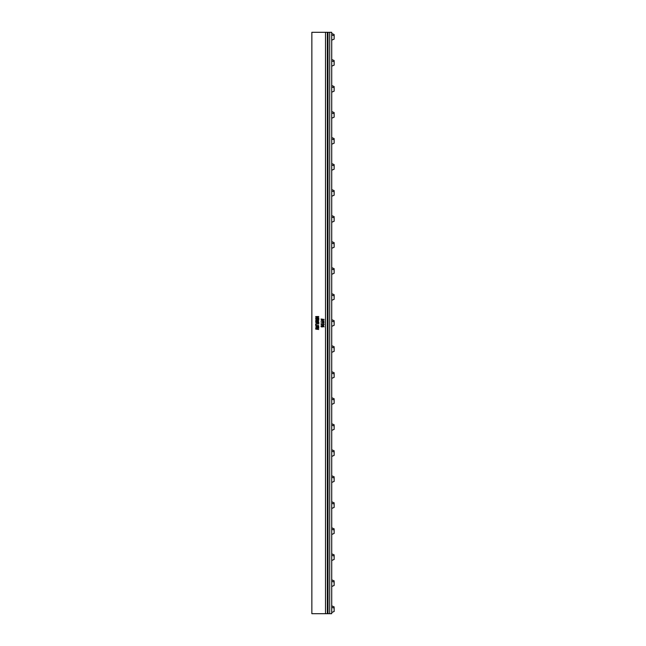 <?xml version="1.0" encoding="UTF-8"?>
<svg xmlns="http://www.w3.org/2000/svg" width="646" height="646" viewBox="0 0 646 646"><rect width="100%" height="100%" fill="white"/><g stroke="black" fill="none" stroke-linecap="round" stroke-linejoin="round"><path stroke-width="0.97" d="M316.451 326.303L318.349 325.988L316.782 325.592L316.201 325.778L316.451 326.303M317.275 326.731L316.031 326.537L315.684 325.649L318.438 325.423L318.785 326.319L317.275 326.731M325.503 613.7L311.856 613.7L311.856 32.3L325.503 32.3L325.503 613.7L328.007 613.7L328.007 32.3L325.503 32.3M321.433 319.956L321.038 319.003L324.187 319.447L321.433 319.956M323.791 321.651L320.933 321.183L323.25 320.658L324.106 320.941L323.791 321.651M323.791 323.404L320.933 322.935L323.25 322.411L324.106 322.693L323.791 323.404M322.411 325.132L321.183 325.059L321.183 324.187L321.708 324.841L322.491 324.316L324.187 324.518L323.759 325.124L322.411 325.132M322.734 326.908L321.248 326.868L320.981 326.254L323.614 326.036L324.106 326.884L322.806 326.23L322.734 326.908M318.777 317.792L315.7 317.759L318.115 316.766L315.636 316.556L318.769 316.516L316.524 317.509L318.777 317.792M316.096 319.544L315.692 318.648L318.825 318.712L318.769 319.544L318.316 318.938L317.291 319.471L316.152 318.938L316.096 319.544M318.583 321.425L315.676 321.474L316.879 320.828L315.636 320.246L318.801 320.23L317.687 320.852L318.583 321.425M318.769 323.057L318.3 322.507L317.065 323.032L315.636 322.265L318.777 322.209L318.769 323.057M316.12 324.672L315.644 324.631L315.692 323.84L318.833 323.896L316.177 324.139L316.12 324.672M318.72 329.5L315.716 329.105L315.716 328.677L317.824 328.41L315.66 327.756L318.801 327.344L316.274 327.95L318.769 328.249L316.274 328.911L318.72 329.5M322.217 323.186L323.711 322.952L321.684 322.758L322.217 323.186M321.765 326.682L322.483 326.416L321.619 326.295L321.765 326.682M322.217 321.433L323.711 321.199L321.684 321.005L322.217 321.433M328.039 613.7L328.007 32.397L329.702 32.3L329.702 613.7L328.039 613.7M329.702 32.3L331.721 32.3L331.721 613.7L329.702 613.7M331.721 40.149L334.144 39.115L334.144 35.223M331.721 92.184L334.144 91.151L334.144 87.258M331.721 144.219L334.144 143.186L334.144 139.294M331.721 196.255L334.144 195.221L334.144 191.329M331.721 248.29L334.144 247.256L334.144 243.364M331.721 300.325L334.144 299.292L334.144 295.4M331.721 352.361L334.144 351.327L334.144 347.427M331.721 404.396L334.144 403.354L334.144 399.462M331.721 456.431L334.144 455.39L334.144 451.497M331.721 508.459L334.144 507.425L334.144 503.533M331.721 560.494L334.144 559.46L334.144 555.568M331.721 612.529L334.144 611.496L334.144 607.603M327.336 32.3L327.336 613.7M331.721 586.511L334.144 585.478L334.144 581.586M331.721 534.476L334.144 533.443L334.144 529.55M331.721 482.449L334.144 481.407L334.144 477.515M331.721 430.414L334.144 429.372L334.144 425.48M331.721 378.378L334.144 377.337L334.144 373.445M331.721 326.343L334.144 325.309L334.144 321.417M331.721 274.308L334.144 273.274L334.144 269.382M331.721 222.272L334.144 221.239L334.144 217.347M331.721 170.237L334.144 169.204L334.144 165.311M331.721 118.202L334.144 117.168L334.144 113.276M331.721 66.167L334.144 65.133L334.144 61.241M334.144 35.708L334.144 35.708A3.335 1.599 180 0 0 331.721 35.207M334.144 87.743L334.144 87.743A3.335 1.599 180 0 0 331.721 87.242M334.144 139.778L334.144 139.778A3.335 1.599 180 0 0 331.721 139.278M334.144 191.814L334.144 191.814A3.335 1.599 180 0 0 331.721 191.313M334.144 243.849L334.144 243.849A3.335 1.599 180 0 0 331.721 243.348M334.144 399.947L334.144 399.947A3.335 1.599 180 0 0 331.721 399.454M334.144 451.982L334.144 451.982A3.335 1.599 180 0 0 331.721 451.489M334.144 504.017L334.144 504.017A3.335 1.599 180 0 0 331.721 503.525M334.144 556.053L334.144 556.053A3.335 1.599 180 0 0 331.721 555.56M334.144 608.088L334.144 608.088A3.335 1.599 180 0 0 331.721 607.595M334.144 582.07L334.144 582.07A3.335 1.599 180 0 0 331.721 581.578M334.144 530.035L334.144 530.035A3.335 1.599 180 0 0 331.721 529.542M334.144 478L334.144 478A3.335 1.599 180 0 0 331.721 477.507M334.144 425.964L334.144 425.964A3.335 1.599 180 0 0 331.721 425.472M334.144 217.831L334.144 217.831A3.335 1.599 180 0 0 331.721 217.331M334.144 165.796L334.144 165.796A3.335 1.599 180 0 0 331.721 165.295M334.144 113.761L334.144 113.761A3.335 1.599 180 0 0 331.721 113.26M334.144 61.725L334.144 61.725A3.335 1.599 180 0 0 331.721 61.225M334.144 295.884A3.335 1.599 180 0 0 331.721 295.384M334.144 347.919A3.335 1.599 180 0 0 331.721 347.419M334.144 373.937A3.335 1.599 180 0 0 331.721 373.436M334.144 321.902A3.335 1.599 180 0 0 331.721 321.401M334.144 269.866A3.335 1.599 180 0 0 331.721 269.366M334.144 34.504L331.721 33.471M334.144 86.54L331.721 85.506M334.144 138.575L331.721 137.541M334.144 190.61L331.721 189.577M334.144 242.646L331.721 241.612M334.144 294.681L331.721 293.647M334.144 346.716L331.721 345.683M334.144 398.752L331.721 397.718M334.144 450.787L331.721 449.753M334.144 502.822L331.721 501.789M334.144 554.857L331.721 553.824M334.144 606.893L331.721 605.859M334.144 580.875L331.721 579.842M334.144 528.84L331.721 527.806M334.144 476.805L331.721 475.771M334.144 424.769L331.721 423.736M334.144 372.734L331.721 371.7M334.144 320.699L331.721 319.665M334.144 268.663L331.721 267.63M334.144 216.628L331.721 215.594M334.144 164.593L331.721 163.559M334.144 112.557L331.721 111.524M334.144 60.522L331.721 59.489"/></g></svg>
